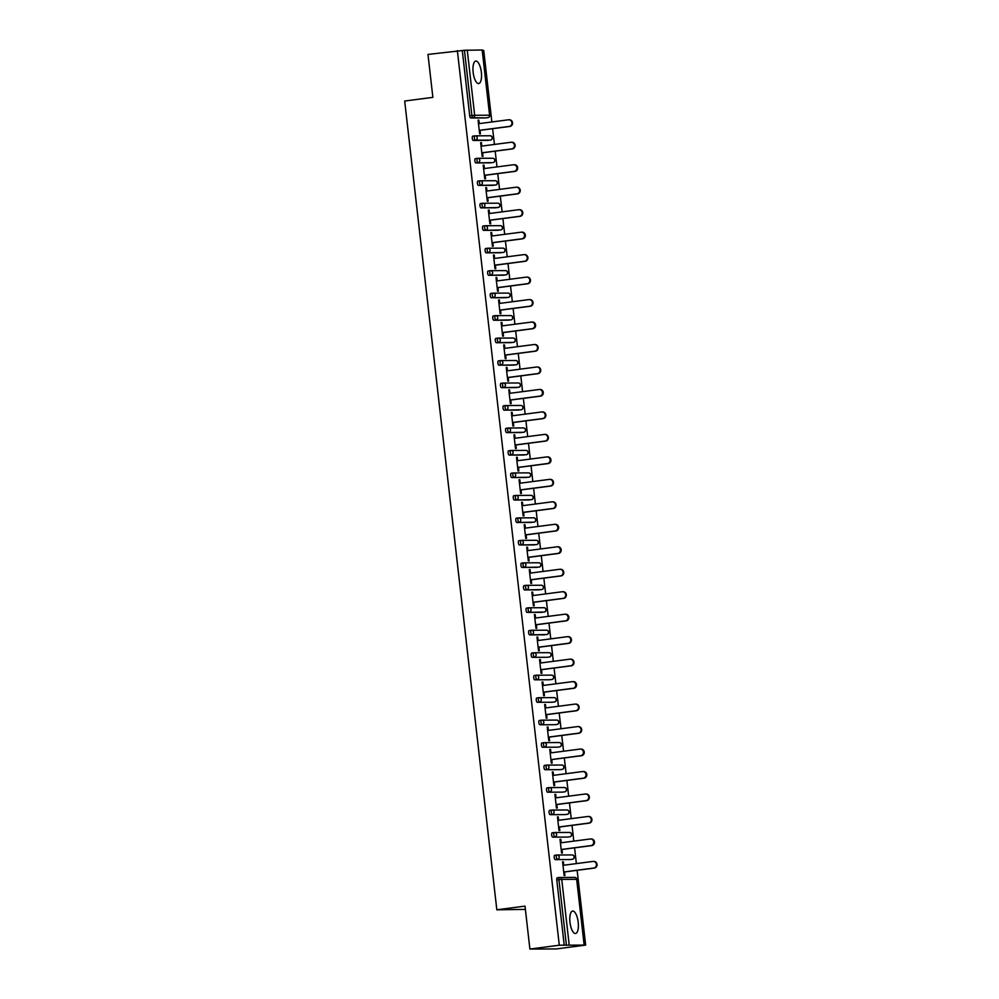 <?xml version="1.0" encoding="UTF-8"?>
<svg xmlns="http://www.w3.org/2000/svg" width="999" height="999" viewBox="0 0 999 999"><rect width="100%" height="100%" fill="white"/><g stroke="black" fill="none" stroke-linecap="round" stroke-linejoin="round"><path stroke-width="1.5" d="M578.196 922.264A11.314 4.083 82.6 0 0 572.627 911.051A11.314 4.083 82.6 0 0 569.979 922.302A11.314 4.083 82.6 0 0 575.549 933.503A11.314 4.083 82.6 0 0 578.196 922.264M481.356 72.29A11.314 4.083 82.6 0 0 475.786 61.089A11.314 4.083 82.6 0 0 473.139 72.328A11.314 4.083 82.6 0 0 478.708 83.541A11.314 4.083 82.6 0 0 481.356 72.29M525.387 909.402L496.828 909.802L404.682 101.036L432.867 97.353L427.972 54.421L462.287 50.562L469.73 115.822L471.878 115.547L464.435 50.287L462.287 50.562M585.651 945.091L559.29 945.216L529.895 949.05L556.256 948.938L585.651 945.091L577.135 870.316M576.361 863.598L574.575 847.851M573.801 841.121L572.015 825.374M571.241 818.656L569.455 802.896M568.681 796.178L566.883 780.431M566.121 773.701L564.323 757.954M563.561 751.223L561.763 735.476M561.001 728.758L559.203 713.011M558.441 706.281L556.643 690.534M555.881 683.803L554.083 668.056M553.321 661.338L551.523 645.579M550.761 638.861L548.963 623.114M548.201 616.383L546.403 600.636M545.641 593.918L543.843 578.159M543.081 571.44L541.283 555.694M540.521 548.963L538.723 533.216M537.962 526.485L536.163 510.739M535.402 504.02L533.603 488.274M532.829 481.543L531.043 465.796M530.269 459.065L528.483 443.319M527.709 436.6L525.924 420.854M525.149 414.123L523.364 398.376M522.589 391.645L520.804 375.899M520.029 369.18L518.244 353.421M517.47 346.703L515.671 330.956M514.91 324.225L513.111 308.479M512.35 301.748L510.551 286.001M509.79 279.283L507.992 263.536M507.23 256.805L505.432 241.059M504.67 234.328L502.872 218.581M502.11 211.863L500.312 196.116M499.55 189.385L497.752 173.639M496.99 166.908L495.192 151.161M494.43 144.443L492.632 128.684M491.87 121.965L483.716 50.462L482.367 50.474M464.435 50.287L482.167 50.012M529.895 949.05L525.012 906.118L496.828 909.802M559.29 945.216L457.367 50.587M480.032 130.332L480.432 133.866L479.645 133.866L478.084 120.18L478.871 120.18L478.096 120.28M479.258 123.614L478.871 120.18M564.223 945.191L556.78 879.932A2.173 0.787 -97.4 0 1 557.292 877.771A2.173 0.787 -97.4 0 1 557.33 877.771L559.403 877.497M485.751 117.907A2.173 0.787 -97.4 0 1 485.714 117.907A2.173 0.787 -97.4 0 1 485.676 117.919L470.766 117.982A2.173 0.787 -97.4 0 1 469.73 115.822M572.415 859.252A2.173 0.787 -97.4 0 1 572.365 859.265L570.217 859.54A2.173 0.787 -97.4 0 1 570.217 859.54A2.173 0.787 -97.4 0 1 570.179 859.552L555.257 859.615A2.173 0.787 -97.4 0 1 554.22 857.454A2.173 0.787 -97.4 0 1 554.732 855.294A2.173 0.787 -97.4 0 1 554.77 855.294L556.843 855.019M567.694 837.062A2.173 0.787 -97.4 0 1 567.657 837.075A2.173 0.787 -97.4 0 1 567.619 837.075L552.697 837.137A2.173 0.787 -97.4 0 1 551.66 834.977A2.173 0.787 -97.4 0 1 552.172 832.816A2.173 0.787 -97.4 0 1 552.21 832.816L554.283 832.542M565.134 814.585A2.173 0.787 -97.4 0 1 565.097 814.597A2.173 0.787 -97.4 0 1 565.059 814.597L550.137 814.672A2.173 0.787 -97.4 0 1 549.1 812.512A2.173 0.787 -97.4 0 1 549.612 810.351A2.173 0.787 -97.4 0 1 549.65 810.339L551.723 810.077M564.735 791.832A2.173 0.787 -97.4 0 1 564.685 791.845L562.537 792.12A2.173 0.787 -97.4 0 1 562.537 792.12A2.173 0.787 -97.4 0 1 562.499 792.132L547.577 792.195A2.173 0.787 -97.4 0 1 546.54 790.034A2.173 0.787 -97.4 0 1 547.052 787.874A2.173 0.787 -97.4 0 1 547.09 787.874L549.163 787.599M562.175 769.355A2.173 0.787 -97.4 0 1 562.125 769.367L559.977 769.655A2.173 0.787 -97.4 0 1 559.977 769.655A2.173 0.787 -97.4 0 1 559.939 769.655L545.017 769.717A2.173 0.787 -97.4 0 1 543.98 767.557A2.173 0.787 -97.4 0 1 544.492 765.396A2.173 0.787 -97.4 0 1 544.53 765.396L546.603 765.122M559.602 746.89A2.173 0.787 -97.4 0 1 559.565 746.89L557.417 747.177A2.173 0.787 -97.4 0 1 557.417 747.177A2.173 0.787 -97.4 0 1 557.38 747.177L542.457 747.24A2.173 0.787 -97.4 0 1 541.421 745.092A2.173 0.787 -97.4 0 1 541.933 742.931A2.173 0.787 -97.4 0 1 541.97 742.919L544.043 742.657M557.042 724.412A2.173 0.787 -97.4 0 1 557.005 724.425L554.857 724.7A2.173 0.787 -97.4 0 1 554.857 724.7A2.173 0.787 -97.4 0 1 554.82 724.7L539.897 724.774A2.173 0.787 -97.4 0 1 538.861 722.614A2.173 0.787 -97.4 0 1 539.373 720.454A2.173 0.787 -97.4 0 1 539.41 720.454L541.483 720.179M554.482 701.935A2.173 0.787 -97.4 0 1 554.445 701.947L552.297 702.235A2.173 0.787 -97.4 0 1 552.297 702.235A2.173 0.787 -97.4 0 1 552.26 702.235L537.337 702.297A2.173 0.787 -97.4 0 1 536.301 700.137A2.173 0.787 -97.4 0 1 536.813 697.976A2.173 0.787 -97.4 0 1 536.85 697.976L538.923 697.702M551.923 679.47A2.173 0.787 -97.4 0 1 551.885 679.47L549.737 679.757A2.173 0.787 -97.4 0 1 549.737 679.757A2.173 0.787 -97.4 0 1 549.7 679.757L534.777 679.819A2.173 0.787 -97.4 0 1 533.741 677.672A2.173 0.787 -97.4 0 1 534.253 675.499A2.173 0.787 -97.4 0 1 534.29 675.499L536.363 675.237M549.363 656.992A2.173 0.787 -97.4 0 1 549.313 657.005L547.177 657.28A2.173 0.787 -97.4 0 1 547.177 657.28A2.173 0.787 -97.4 0 1 547.14 657.28L532.217 657.354A2.173 0.787 -97.4 0 1 531.181 655.194A2.173 0.787 -97.4 0 1 531.693 653.034A2.173 0.787 -97.4 0 1 531.73 653.034L533.803 652.759M544.642 634.802A2.173 0.787 -97.4 0 1 544.605 634.802A2.173 0.787 -97.4 0 1 544.58 634.815L529.657 634.877A2.173 0.787 -97.4 0 1 528.621 632.717A2.173 0.787 -97.4 0 1 529.133 630.556A2.173 0.787 -97.4 0 1 529.158 630.556L531.243 630.282M542.082 612.325A2.173 0.787 -97.4 0 1 542.045 612.337A2.173 0.787 -97.4 0 1 542.02 612.337L527.097 612.399A2.173 0.787 -97.4 0 1 526.061 610.239A2.173 0.787 -97.4 0 1 526.573 608.079A2.173 0.787 -97.4 0 1 526.598 608.079L528.683 607.804M539.522 589.86A2.173 0.787 -97.4 0 1 539.485 589.86A2.173 0.787 -97.4 0 1 539.46 589.86L524.537 589.934A2.173 0.787 -97.4 0 1 523.501 587.774A2.173 0.787 -97.4 0 1 524.013 585.614A2.173 0.787 -97.4 0 1 524.038 585.601L526.123 585.339M536.962 567.382A2.173 0.787 -97.4 0 1 536.925 567.382A2.173 0.787 -97.4 0 1 536.888 567.395L521.977 567.457A2.173 0.787 -97.4 0 1 520.941 565.297A2.173 0.787 -97.4 0 1 521.441 563.136A2.173 0.787 -97.4 0 1 521.478 563.136L523.563 562.862M534.403 544.905A2.173 0.787 -97.4 0 1 534.365 544.917A2.173 0.787 -97.4 0 1 534.328 544.917L519.418 544.979A2.173 0.787 -97.4 0 1 518.381 542.819A2.173 0.787 -97.4 0 1 518.881 540.659A2.173 0.787 -97.4 0 1 518.918 540.659L521.003 540.384M531.843 522.427A2.173 0.787 -97.4 0 1 531.805 522.44A2.173 0.787 -97.4 0 1 531.768 522.44L516.858 522.502A2.173 0.787 -97.4 0 1 515.821 520.354A2.173 0.787 -97.4 0 1 516.321 518.194A2.173 0.787 -97.4 0 1 516.358 518.181L518.444 517.919M529.283 499.962A2.173 0.787 -97.4 0 1 529.245 499.962A2.173 0.787 -97.4 0 1 529.208 499.962L514.298 500.037A2.173 0.787 -97.4 0 1 513.261 497.877A2.173 0.787 -97.4 0 1 513.761 495.716A2.173 0.787 -97.4 0 1 513.798 495.716L515.871 495.442M526.723 477.485A2.173 0.787 -97.4 0 1 526.685 477.497A2.173 0.787 -97.4 0 1 526.648 477.497L511.738 477.559A2.173 0.787 -97.4 0 1 510.701 475.399A2.173 0.787 -97.4 0 1 511.201 473.239A2.173 0.787 -97.4 0 1 511.238 473.239L513.311 472.964M524.163 455.007A2.173 0.787 -97.4 0 1 524.125 455.02A2.173 0.787 -97.4 0 1 524.088 455.02L509.178 455.082A2.173 0.787 -97.4 0 1 508.129 452.934A2.173 0.787 -97.4 0 1 508.641 450.761A2.173 0.787 -97.4 0 1 508.678 450.761L510.751 450.499M521.603 432.542A2.173 0.787 -97.4 0 1 521.565 432.542A2.173 0.787 -97.4 0 1 521.528 432.542L506.605 432.617A2.173 0.787 -97.4 0 1 505.569 430.457A2.173 0.787 -97.4 0 1 506.081 428.296A2.173 0.787 -97.4 0 1 506.118 428.296L508.191 428.022M519.043 410.065A2.173 0.787 -97.4 0 1 519.005 410.065A2.173 0.787 -97.4 0 1 518.968 410.077L504.045 410.139A2.173 0.787 -97.4 0 1 503.009 407.979A2.173 0.787 -97.4 0 1 503.521 405.819A2.173 0.787 -97.4 0 1 503.558 405.819L505.631 405.544M516.483 387.587A2.173 0.787 -97.4 0 1 516.446 387.6A2.173 0.787 -97.4 0 1 516.408 387.6L501.486 387.662A2.173 0.787 -97.4 0 1 500.449 385.502A2.173 0.787 -97.4 0 1 500.961 383.341A2.173 0.787 -97.4 0 1 500.998 383.341L503.071 383.067M513.923 365.122A2.173 0.787 -97.4 0 1 513.886 365.122A2.173 0.787 -97.4 0 1 513.848 365.122L498.926 365.197A2.173 0.787 -97.4 0 1 497.889 363.037A2.173 0.787 -97.4 0 1 498.401 360.876A2.173 0.787 -97.4 0 1 498.439 360.864L500.511 360.602M511.363 342.645A2.173 0.787 -97.4 0 1 511.326 342.645A2.173 0.787 -97.4 0 1 511.288 342.657L496.366 342.719A2.173 0.787 -97.4 0 1 495.329 340.559A2.173 0.787 -97.4 0 1 495.841 338.399A2.173 0.787 -97.4 0 1 495.879 338.399L497.952 338.124M508.803 320.167A2.173 0.787 -97.4 0 1 508.766 320.179A2.173 0.787 -97.4 0 1 508.728 320.179L493.806 320.242A2.173 0.787 -97.4 0 1 492.769 318.082A2.173 0.787 -97.4 0 1 493.281 315.921A2.173 0.787 -97.4 0 1 493.319 315.921L495.392 315.647M506.243 297.69A2.173 0.787 -97.4 0 1 506.206 297.702A2.173 0.787 -97.4 0 1 506.168 297.702L491.246 297.764A2.173 0.787 -97.4 0 1 490.209 295.617A2.173 0.787 -97.4 0 1 490.721 293.456A2.173 0.787 -97.4 0 1 490.759 293.444L492.832 293.182M503.671 275.225A2.173 0.787 -97.4 0 1 503.646 275.225A2.173 0.787 -97.4 0 1 503.608 275.225L488.686 275.299A2.173 0.787 -97.4 0 1 487.649 273.139A2.173 0.787 -97.4 0 1 488.161 270.979A2.173 0.787 -97.4 0 1 488.199 270.979L490.272 270.704M501.111 252.747A2.173 0.787 -97.4 0 1 501.086 252.759A2.173 0.787 -97.4 0 1 501.048 252.759L486.126 252.822A2.173 0.787 -97.4 0 1 485.089 250.662A2.173 0.787 -97.4 0 1 485.601 248.501A2.173 0.787 -97.4 0 1 485.639 248.501L487.712 248.227M498.551 230.27A2.173 0.787 -97.4 0 1 498.526 230.282A2.173 0.787 -97.4 0 1 498.489 230.282L483.566 230.344A2.173 0.787 -97.4 0 1 482.529 228.197A2.173 0.787 -97.4 0 1 483.041 226.024A2.173 0.787 -97.4 0 1 483.079 226.024L485.152 225.762M495.991 207.804A2.173 0.787 -97.4 0 1 495.966 207.804A2.173 0.787 -97.4 0 1 495.929 207.804L481.006 207.879A2.173 0.787 -97.4 0 1 479.97 205.719A2.173 0.787 -97.4 0 1 480.482 203.559A2.173 0.787 -97.4 0 1 480.519 203.559L482.592 203.284M493.431 185.327A2.173 0.787 -97.4 0 1 493.394 185.339A2.173 0.787 -97.4 0 1 493.369 185.339L478.446 185.402A2.173 0.787 -97.4 0 1 477.41 183.242A2.173 0.787 -97.4 0 1 477.922 181.081A2.173 0.787 -97.4 0 1 477.959 181.081L480.032 180.807M490.871 162.849A2.173 0.787 -97.4 0 1 490.834 162.862A2.173 0.787 -97.4 0 1 490.809 162.862L475.886 162.924A2.173 0.787 -97.4 0 1 474.85 160.777A2.173 0.787 -97.4 0 1 475.362 158.604A2.173 0.787 -97.4 0 1 475.387 158.604L477.472 158.329M488.311 140.384A2.173 0.787 -97.4 0 1 488.274 140.384A2.173 0.787 -97.4 0 1 488.249 140.384L473.326 140.459A2.173 0.787 -97.4 0 1 472.29 138.299A2.173 0.787 -97.4 0 1 472.802 136.139A2.173 0.787 -97.4 0 1 472.827 136.126L474.912 135.864M481.83 146.079L481.431 142.657L480.644 142.657L482.205 156.344L482.992 156.344L482.592 152.81M484.39 168.556L483.991 165.122L483.204 165.135L484.765 178.821L485.551 178.809L485.152 175.287M486.95 191.034L486.55 187.6L485.764 187.6L487.325 201.286L488.111 201.286L487.712 197.752M489.51 213.499L489.11 210.077L488.324 210.077L489.885 223.764L490.671 223.764L490.272 220.23M492.07 235.976L491.67 232.542L490.884 232.555L492.445 246.241L493.231 246.229L492.832 242.707M494.63 258.454L494.23 255.02L493.444 255.02L495.005 268.706L495.791 268.706L495.392 265.172M497.19 280.931L496.803 277.497L496.003 277.497L497.564 291.184L498.351 291.184L497.952 287.65M499.75 303.396L499.363 299.975L498.563 299.975L500.124 313.661L500.911 313.649L500.511 310.127M502.31 325.874L501.923 322.44L501.123 322.44L502.684 336.126L503.471 336.126L503.071 332.605M504.87 348.351L504.483 344.917L503.683 344.917L505.244 358.604L506.043 358.604L505.631 355.07M507.43 370.816L507.042 367.395L506.243 367.395L507.804 381.081L508.603 381.081L508.191 377.547M509.989 393.294L509.602 389.86L508.803 389.872L510.364 403.559L511.163 403.546L510.751 400.025M512.549 415.771L512.162 412.337L511.363 412.337L512.924 426.024L513.723 426.024L513.311 422.49M515.109 438.236L514.722 434.815L513.936 434.815L515.484 448.501L516.283 448.501L515.884 444.967M517.669 460.714L517.282 457.28L516.495 457.292L518.044 470.979L518.843 470.966L518.444 467.445M520.229 483.191L519.842 479.757L519.055 479.757L520.616 493.444L521.403 493.444L521.003 489.91M522.789 505.669L522.402 502.235L521.615 502.235L523.176 515.921L523.963 515.921L523.563 512.387M525.349 528.134L524.962 524.7L524.175 524.712L525.736 538.399L526.523 538.386L526.123 534.865M527.909 550.611L527.522 547.177L526.735 547.177L528.296 560.864L529.083 560.864L528.683 557.33M530.469 573.089L530.082 569.655L529.295 569.655L530.856 583.341L531.643 583.341L531.243 579.807M533.041 595.554L532.642 592.132L531.855 592.132L533.416 605.819L534.203 605.819L533.803 602.285M535.601 618.031L535.202 614.597L534.415 614.61L535.976 628.296L536.763 628.284L536.363 624.762M538.161 640.509L537.762 637.075L536.975 637.075L538.536 650.761L539.323 650.761L538.923 647.227M540.721 662.974L540.322 659.552L539.535 659.552L541.096 673.239L541.883 673.239L541.483 669.705M543.281 685.451L542.882 682.017L542.095 682.03L543.656 695.716L544.443 695.704L544.043 692.182M545.841 707.929L545.442 704.495L544.655 704.495L546.216 718.181L547.002 718.181L546.603 714.647M548.401 730.406L548.014 726.972L547.215 726.972L548.776 740.659L549.562 740.659L549.163 737.125M550.961 752.871L550.574 749.437L549.775 749.45L551.336 763.136L552.122 763.124L551.723 759.602M553.521 775.349L553.134 771.915L552.335 771.915L553.896 785.601L554.682 785.601L554.283 782.067M556.081 797.826L555.694 794.392L554.895 794.392L556.455 808.079L557.255 808.079L556.843 804.545M558.641 820.291L558.254 816.87L557.454 816.87L559.015 830.556L559.815 830.556L559.403 827.022M561.201 842.769L560.814 839.335L560.014 839.347L561.575 853.021L562.375 853.021L561.962 849.5M563.761 865.246L563.374 861.812L562.574 861.812L564.135 875.499L564.934 875.499L564.522 871.965M481.431 142.657L480.656 142.757M483.991 165.122L483.216 165.222M486.55 187.6L485.776 187.7M489.11 210.077L488.336 210.177M491.67 232.542L490.896 232.655M494.23 255.02L493.456 255.12M496.803 277.497L496.016 277.597M499.363 299.975L498.576 300.075M501.923 322.44L501.136 322.54M504.483 344.917L503.696 345.017M507.042 367.395L506.256 367.495M509.602 389.86L508.816 389.96M512.162 412.337L511.376 412.437M514.722 434.815L513.936 434.915M517.282 457.28L516.495 457.392M519.842 479.757L519.068 479.857M522.402 502.235L521.628 502.335M524.962 524.7L524.188 524.812M527.522 547.177L526.748 547.277M530.082 569.655L529.308 569.755M532.642 592.132L531.868 592.232M535.202 614.597L534.428 614.697M537.762 637.075L536.987 637.175M540.322 659.552L539.547 659.652M542.882 682.017L542.107 682.13M545.442 704.495L544.667 704.595M548.014 726.972L547.227 727.072M550.574 749.437L549.787 749.55M553.134 771.915L552.347 772.015M555.694 794.392L554.907 794.492M558.254 816.87L557.467 816.97M560.814 839.335L560.027 839.435M563.374 861.812L562.587 861.912M509.065 119.818A3.334 3.109 89.7 0 1 512.549 122.927A3.334 3.109 89.7 0 1 509.827 126.448L509.028 126.448A3.334 3.109 -90.3 0 0 508.641 119.793A3.334 3.109 -90.3 0 0 508.279 119.818L478.484 123.714M509.028 126.448L479.245 130.345M509.827 126.448L479.245 130.432M511.625 142.295A3.334 3.109 89.7 0 1 515.109 145.392A3.334 3.109 89.7 0 1 512.387 148.913L511.6 148.926A3.334 3.109 -90.3 0 0 511.201 142.27A3.334 3.109 -90.3 0 0 510.839 142.295L481.043 146.191M511.6 148.926L481.805 152.81M512.387 148.913L481.805 152.909M514.185 164.76A3.334 3.109 89.7 0 1 517.669 167.869A3.334 3.109 89.7 0 1 514.947 171.391L514.16 171.391A3.334 3.109 -90.3 0 0 513.761 164.748A3.334 3.109 -90.3 0 0 513.399 164.773L483.603 168.656M514.16 171.391L484.365 175.287M514.947 171.391L484.378 175.387M516.758 187.238A3.334 3.109 89.7 0 1 520.229 190.347A3.334 3.109 89.7 0 1 517.507 193.868L516.72 193.868A3.334 3.109 -90.3 0 0 516.321 187.213A3.334 3.109 -90.3 0 0 515.959 187.238L486.163 191.134M516.72 193.868L486.925 197.765M517.507 193.868L486.938 197.852M519.318 209.715A3.334 3.109 89.7 0 1 522.789 212.812A3.334 3.109 89.7 0 1 520.067 216.333L519.28 216.346A3.334 3.109 -90.3 0 0 518.881 209.69A3.334 3.109 -90.3 0 0 518.518 209.715L488.723 213.611M519.28 216.346L489.485 220.23M520.067 216.333L489.498 220.329M521.878 232.18A3.334 3.109 89.7 0 1 525.349 235.289A3.334 3.109 89.7 0 1 522.627 238.811L521.84 238.811A3.334 3.109 -90.3 0 0 521.441 232.168A3.334 3.109 -90.3 0 0 521.078 232.193L491.283 236.076M521.84 238.811L492.045 242.707M522.627 238.811L492.057 242.807M524.438 254.658A3.334 3.109 89.7 0 1 527.909 257.767A3.334 3.109 89.7 0 1 525.187 261.288L524.4 261.288A3.334 3.109 -90.3 0 0 524 254.633A3.334 3.109 -90.3 0 0 523.638 254.658L493.843 258.554M524.4 261.288L494.605 265.185M525.187 261.288L494.617 265.284M526.997 277.135A3.334 3.109 89.7 0 1 530.469 280.232A3.334 3.109 89.7 0 1 527.747 283.766L526.96 283.766A3.334 3.109 -90.3 0 0 526.56 277.11A3.334 3.109 -90.3 0 0 526.198 277.135L496.403 281.031M526.96 283.766L497.165 287.65M527.747 283.766L497.177 287.749M529.557 299.613A3.334 3.109 89.7 0 1 533.041 302.709A3.334 3.109 89.7 0 1 530.307 306.231L529.52 306.243A3.334 3.109 -90.3 0 0 529.12 299.588A3.334 3.109 -90.3 0 0 528.758 299.613L498.963 303.496M529.52 306.243L499.725 310.127M530.307 306.231L499.737 310.227M532.117 322.078A3.334 3.109 89.7 0 1 535.601 325.187A3.334 3.109 89.7 0 1 532.867 328.708L532.08 328.708A3.334 3.109 -90.3 0 0 531.693 322.065A3.334 3.109 -90.3 0 0 531.318 322.09L501.523 325.974M532.08 328.708L502.285 332.605M532.867 328.708L502.297 332.704M534.677 344.555A3.334 3.109 89.7 0 1 538.161 347.664A3.334 3.109 89.7 0 1 535.427 351.186L534.64 351.186A3.334 3.109 -90.3 0 0 534.253 344.53A3.334 3.109 -90.3 0 0 533.891 344.555L504.095 348.451M534.64 351.186L504.845 355.082M535.427 351.186L504.857 355.169M537.237 367.033A3.334 3.109 89.7 0 1 540.721 370.13A3.334 3.109 89.7 0 1 537.986 373.651L537.2 373.663A3.334 3.109 -90.3 0 0 536.813 367.008A3.334 3.109 -90.3 0 0 536.451 367.033L506.655 370.929M537.2 373.663L507.405 377.547M537.986 373.651L507.417 377.647M539.797 389.498A3.334 3.109 89.7 0 1 543.281 392.607A3.334 3.109 89.7 0 1 540.546 396.128L539.76 396.128A3.334 3.109 -90.3 0 0 539.373 389.485A3.334 3.109 -90.3 0 0 539.01 389.51L509.215 393.394M539.76 396.128L509.965 400.025M540.546 396.128L509.977 400.124M542.357 411.975A3.334 3.109 89.7 0 1 545.841 415.084A3.334 3.109 89.7 0 1 543.106 418.606L542.32 418.606A3.334 3.109 -90.3 0 0 541.933 411.95A3.334 3.109 -90.3 0 0 541.57 411.975L511.775 415.871M542.32 418.606L512.524 422.502M543.106 418.606L512.537 422.589M544.917 434.453A3.334 3.109 89.7 0 1 548.401 437.55A3.334 3.109 89.7 0 1 545.679 441.071L544.88 441.083A3.334 3.109 -90.3 0 0 544.492 434.428A3.334 3.109 -90.3 0 0 544.13 434.453L514.335 438.349M544.88 441.083L515.084 444.967M545.679 441.071L515.097 445.067M547.477 456.918A3.334 3.109 89.7 0 1 550.961 460.027A3.334 3.109 89.7 0 1 548.239 463.548L547.44 463.548A3.334 3.109 -90.3 0 0 547.052 456.905A3.334 3.109 -90.3 0 0 546.69 456.93L516.895 460.814M547.44 463.548L517.644 467.445M548.239 463.548L517.657 467.544M550.037 479.395A3.334 3.109 89.7 0 1 553.521 482.505A3.334 3.109 89.7 0 1 550.799 486.026L549.999 486.026A3.334 3.109 -90.3 0 0 549.612 479.37A3.334 3.109 -90.3 0 0 549.25 479.395L519.455 483.291M549.999 486.026L520.204 489.922M550.799 486.026L520.217 490.022M552.597 501.873A3.334 3.109 89.7 0 1 556.081 504.97A3.334 3.109 89.7 0 1 553.359 508.503L552.559 508.503A3.334 3.109 -90.3 0 0 552.172 501.848A3.334 3.109 -90.3 0 0 551.81 501.873L522.015 505.769M552.559 508.503L522.764 512.387M553.359 508.503L522.777 512.487M555.157 524.35A3.334 3.109 89.7 0 1 558.641 527.447A3.334 3.109 89.7 0 1 555.919 530.968L555.119 530.968A3.334 3.109 -90.3 0 0 554.732 524.325A3.334 3.109 -90.3 0 0 554.37 524.35L524.575 528.234M555.119 530.968L525.324 534.865M555.919 530.968L525.337 534.964M557.717 546.815A3.334 3.109 89.7 0 1 561.201 549.925A3.334 3.109 89.7 0 1 558.478 553.446L557.679 553.446A3.334 3.109 -90.3 0 0 557.292 546.803A3.334 3.109 -90.3 0 0 556.93 546.828L527.135 550.711M557.679 553.446L527.884 557.342M558.478 553.446L527.897 557.442M560.277 569.293A3.334 3.109 89.7 0 1 563.761 572.402A3.334 3.109 89.7 0 1 561.038 575.923L560.239 575.923A3.334 3.109 -90.3 0 0 559.852 569.268A3.334 3.109 -90.3 0 0 559.49 569.293L529.695 573.189M560.239 575.923L530.457 579.807M561.038 575.923L530.457 579.907M562.837 591.77A3.334 3.109 89.7 0 1 566.321 594.867A3.334 3.109 89.7 0 1 563.598 598.389L562.812 598.401A3.334 3.109 -90.3 0 0 562.412 591.745A3.334 3.109 -90.3 0 0 562.05 591.77L532.255 595.654M562.812 598.401L533.016 602.285M563.598 598.389L533.016 602.385M565.397 614.235A3.334 3.109 89.7 0 1 568.881 617.345A3.334 3.109 89.7 0 1 566.158 620.866L565.372 620.866A3.334 3.109 -90.3 0 0 564.972 614.223A3.334 3.109 -90.3 0 0 564.61 614.248L534.815 618.131M565.372 620.866L535.576 624.762M566.158 620.866L535.576 624.862M567.956 636.713A3.334 3.109 89.7 0 1 571.44 639.822A3.334 3.109 89.7 0 1 568.718 643.344L567.932 643.344A3.334 3.109 -90.3 0 0 567.532 636.688A3.334 3.109 -90.3 0 0 567.17 636.713L537.375 640.609M567.932 643.344L538.136 647.24M568.718 643.344L538.149 647.327M570.529 659.19A3.334 3.109 89.7 0 1 574 662.287A3.334 3.109 89.7 0 1 571.278 665.809L570.491 665.821A3.334 3.109 -90.3 0 0 570.092 659.165A3.334 3.109 -90.3 0 0 569.73 659.19L539.935 663.086M570.491 665.821L540.696 669.705M571.278 665.809L540.709 669.805M573.089 681.655A3.334 3.109 89.7 0 1 576.56 684.765A3.334 3.109 89.7 0 1 573.838 688.286L573.051 688.286A3.334 3.109 -90.3 0 0 572.652 681.643A3.334 3.109 -90.3 0 0 572.29 681.668L542.494 685.551M573.051 688.286L543.256 692.182M573.838 688.286L543.269 692.282M575.649 704.133A3.334 3.109 89.7 0 1 579.12 707.242A3.334 3.109 89.7 0 1 576.398 710.764L575.611 710.764A3.334 3.109 -90.3 0 0 575.212 704.108A3.334 3.109 -90.3 0 0 574.85 704.133L545.054 708.029M575.611 710.764L545.816 714.66M576.398 710.764L545.829 714.76M578.209 726.61A3.334 3.109 89.7 0 1 581.68 729.707A3.334 3.109 89.7 0 1 578.958 733.229L578.171 733.241A3.334 3.109 -90.3 0 0 577.772 726.585A3.334 3.109 -90.3 0 0 577.41 726.61L547.614 730.506M578.171 733.241L548.376 737.125M578.958 733.229L548.389 737.225M580.769 749.088A3.334 3.109 89.7 0 1 584.253 752.185A3.334 3.109 89.7 0 1 581.518 755.706L580.731 755.706A3.334 3.109 -90.3 0 0 580.332 749.063A3.334 3.109 -90.3 0 0 579.969 749.088L550.174 752.971M580.731 755.706L550.936 759.602M581.518 755.706L550.948 759.702M583.329 771.553A3.334 3.109 89.7 0 1 586.813 774.662A3.334 3.109 89.7 0 1 584.078 778.184L583.291 778.184A3.334 3.109 -90.3 0 0 582.904 771.54A3.334 3.109 -90.3 0 0 582.529 771.553L552.734 775.449M583.291 778.184L553.496 782.08M584.078 778.184L553.508 782.18M585.889 794.03A3.334 3.109 89.7 0 1 589.373 797.14A3.334 3.109 89.7 0 1 586.638 800.661L585.851 800.661A3.334 3.109 -90.3 0 0 585.464 794.005A3.334 3.109 -90.3 0 0 585.102 794.03L555.307 797.926M585.851 800.661L556.056 804.545M586.638 800.661L556.068 804.645M588.448 816.508A3.334 3.109 89.7 0 1 591.932 819.605A3.334 3.109 89.7 0 1 589.198 823.126L588.411 823.139A3.334 3.109 -90.3 0 0 588.024 816.483A3.334 3.109 -90.3 0 0 587.662 816.508L557.867 820.391M588.411 823.139L558.616 827.022M589.198 823.126L558.628 827.122M591.008 838.973A3.334 3.109 89.7 0 1 594.492 842.082A3.334 3.109 89.7 0 1 591.758 845.604L590.971 845.604A3.334 3.109 -90.3 0 0 590.584 838.96A3.334 3.109 -90.3 0 0 590.222 838.985L560.427 842.869M590.971 845.604L561.176 849.5M591.758 845.604L561.188 849.6M593.568 861.45A3.334 3.109 89.7 0 1 597.052 864.56A3.334 3.109 89.7 0 1 594.318 868.081L593.531 868.081A3.334 3.109 -90.3 0 0 593.144 861.425A3.334 3.109 -90.3 0 0 592.782 861.45L562.986 865.346M593.531 868.081L563.736 871.977M594.318 868.081L563.748 872.065M467.245 50.012L474.675 115.272L489.597 115.21L482.167 49.95M485.676 117.919L472.914 117.695A2.173 0.787 82.6 0 1 471.878 115.547L474.675 115.272A2.173 2.023 89.7 0 1 472.914 117.695L470.766 117.982M485.714 117.907L487.862 117.632A2.173 0.787 -97.4 0 1 487.862 117.632A2.173 0.787 -97.4 0 1 487.824 117.632A2.173 2.023 89.7 0 0 489.597 115.21L489.597 115.272M584.09 944.579L576.66 879.32L561.738 879.382L569.168 944.642M566.371 944.904L558.928 879.644L556.78 879.932M576.66 879.382L576.66 879.32A2.173 2.023 -90.3 0 0 574.637 877.397L559.715 877.472A2.173 2.023 -90.3 0 1 561.738 879.382L558.928 879.644A2.173 0.787 -97.4 0 1 559.44 877.484A2.173 0.787 -97.4 0 1 559.477 877.484A2.173 2.023 -90.3 0 1 559.715 877.472A2.173 2.173 0 0 0 559.44 877.484L557.292 877.771M473.326 140.459L475.474 140.172A2.173 2.023 89.7 0 0 477.235 137.75A2.173 2.023 -90.3 0 0 474.975 135.852A2.173 0.787 -97.4 0 0 474.438 138.012A2.173 0.787 82.6 0 0 475.474 140.172L490.384 140.11A2.173 0.787 -97.4 0 0 490.422 140.11A2.173 0.787 -97.4 0 1 490.422 140.11L490.384 140.11A2.173 2.023 89.7 0 0 492.157 137.687A2.173 2.023 -90.3 0 0 489.897 135.789M472.802 136.139L474.95 135.852A2.173 0.787 -97.4 0 1 474.975 135.852A2.173 2.173 0 0 1 475.212 135.839L490.134 135.764A2.173 2.173 0 0 1 492.307 137.7A2.173 2.173 0 0 1 490.422 140.11M492.982 162.575A2.173 2.173 0 0 0 494.867 160.177A2.173 2.173 0 0 0 492.694 158.242A2.173 2.023 -90.3 0 1 494.717 160.152A2.173 2.023 89.7 0 1 492.957 162.587A2.173 0.787 -97.4 0 0 492.982 162.575A2.173 0.787 -97.4 0 1 492.982 162.575L475.886 162.924M495.541 185.052A2.173 2.173 0 0 0 497.427 182.642A2.173 2.173 0 0 0 495.254 180.719A2.173 2.023 -90.3 0 1 497.277 182.63A2.173 2.023 89.7 0 1 495.516 185.052A2.173 0.787 -97.4 0 0 495.541 185.052A2.173 0.787 -97.4 0 1 495.541 185.052L478.446 185.402M498.101 207.53A2.173 2.173 0 0 0 499.987 205.12A2.173 2.173 0 0 0 497.814 203.197A2.173 2.023 -90.3 0 1 499.837 205.107A2.173 2.023 89.7 0 1 498.076 207.53A2.173 0.787 -97.4 0 0 498.101 207.53A2.173 0.787 -97.4 0 1 498.101 207.53L481.006 207.879M500.674 229.995A2.173 2.173 0 0 0 502.547 227.597A2.173 2.173 0 0 0 500.374 225.662A2.173 2.023 -90.3 0 1 502.397 227.585A2.173 2.023 89.7 0 1 500.636 230.007A2.173 0.787 -97.4 0 0 500.674 229.995A2.173 0.787 -97.4 0 1 500.674 229.995L483.566 230.344M503.271 252.46A2.173 0.787 -97.4 0 1 503.234 252.472L486.126 252.822M505.831 274.937A2.173 0.787 -97.4 0 1 505.794 274.95L488.686 275.299M508.391 297.415A2.173 0.787 -97.4 0 1 508.354 297.427L491.246 297.764M510.964 319.88A2.173 0.787 -97.4 0 1 510.914 319.892L493.806 320.242M513.523 342.357A2.173 0.787 -97.4 0 1 513.474 342.37L496.366 342.719M516.083 364.835A2.173 0.787 -97.4 0 1 516.033 364.847L498.926 365.197M518.643 387.3A2.173 0.787 -97.4 0 1 518.593 387.312L501.486 387.662M521.203 409.777A2.173 0.787 -97.4 0 1 521.153 409.79L504.045 410.139M523.763 432.255A2.173 0.787 -97.4 0 1 523.713 432.267L506.605 432.617M526.323 454.732A2.173 0.787 -97.4 0 1 526.273 454.732L509.178 455.082M528.883 477.197A2.173 0.787 -97.4 0 1 528.833 477.21L511.738 477.559M531.443 499.675A2.173 0.787 -97.4 0 1 531.393 499.687L514.298 500.037M534.003 522.152A2.173 0.787 -97.4 0 1 533.953 522.165L516.858 522.502M536.563 544.617A2.173 0.787 -97.4 0 1 536.513 544.63L519.418 544.979M539.123 567.095A2.173 0.787 -97.4 0 1 539.073 567.107L521.977 567.457M541.683 589.572A2.173 0.787 -97.4 0 1 541.633 589.585L524.537 589.934M544.243 612.037A2.173 0.787 -97.4 0 1 544.193 612.05L527.097 612.399M546.803 634.515A2.173 0.787 -97.4 0 1 546.753 634.527L529.657 634.877M547.14 657.28L532.217 657.354M549.7 679.757L534.777 679.819M552.26 702.235L537.337 702.297M554.82 724.7L539.897 724.774M557.38 747.177L542.457 747.24M559.939 769.655L545.017 769.717M562.499 792.132L547.577 792.195M565.059 814.597L550.137 814.672M567.619 837.075L552.697 837.137M570.179 859.552L555.257 859.615M475.362 158.604L477.51 158.329A2.173 0.787 -97.4 0 1 477.534 158.329A2.173 2.173 0 0 1 477.772 158.304A2.173 2.023 -90.3 0 0 477.534 158.329A2.173 0.787 -97.4 0 0 476.998 160.489A2.173 0.787 82.6 0 0 478.034 162.65A2.173 2.023 89.7 0 0 479.795 160.227A2.173 2.023 -90.3 0 0 477.772 158.304L492.694 158.242A2.173 2.023 -90.3 0 0 492.457 158.254M477.922 181.081L480.069 180.807A2.173 0.787 -97.4 0 1 480.094 180.794A2.173 2.173 0 0 1 480.332 180.782A2.173 2.023 -90.3 0 0 480.094 180.794A2.173 0.787 -97.4 0 0 479.557 182.967A2.173 0.787 82.6 0 0 480.594 185.127A2.173 2.023 89.7 0 0 482.355 182.692A2.173 2.023 -90.3 0 0 480.332 180.782L495.254 180.719A2.173 2.023 -90.3 0 0 495.017 180.732M480.482 203.559L482.629 203.272A2.173 0.787 -97.4 0 1 482.667 203.272A2.173 2.173 0 0 1 482.892 203.259A2.173 2.023 -90.3 0 0 482.667 203.272A2.173 0.787 -97.4 0 0 482.117 205.432A2.173 0.787 82.6 0 0 483.154 207.592A2.173 2.023 89.7 0 0 484.915 205.17A2.173 2.023 -90.3 0 0 482.892 203.259L497.814 203.197A2.173 2.023 -90.3 0 0 497.577 203.209M483.041 226.024L485.189 225.749A2.173 0.787 -97.4 0 1 485.227 225.749A2.173 2.173 0 0 1 485.464 225.737A2.173 2.023 -90.3 0 0 485.227 225.749A2.173 0.787 -97.4 0 0 484.677 227.909A2.173 0.787 82.6 0 0 485.714 230.07A2.173 2.023 89.7 0 0 487.475 227.647A2.173 2.023 -90.3 0 0 485.464 225.737L500.374 225.662A2.173 2.023 -90.3 0 0 500.137 225.687M485.601 248.501L487.749 248.227A2.173 0.787 -97.4 0 1 487.787 248.227A2.173 2.173 0 0 1 488.024 248.202A2.173 2.023 -90.3 0 0 487.787 248.227A2.173 0.787 -97.4 0 0 487.237 250.387A2.173 0.787 82.6 0 0 488.274 252.547A2.173 2.023 89.7 0 0 490.047 250.125A2.173 2.023 -90.3 0 0 488.024 248.202L502.934 248.139A2.173 2.173 0 0 1 505.107 250.075A2.173 2.173 0 0 1 503.234 252.472A2.173 0.787 -97.4 0 1 503.196 252.472A2.173 2.023 89.7 0 0 504.957 250.05A2.173 2.023 -90.3 0 0 502.697 248.152M488.161 270.979L490.309 270.692A2.173 0.787 -97.4 0 1 490.347 270.692A2.173 2.173 0 0 1 490.584 270.679A2.173 2.023 -90.3 0 0 490.347 270.692A2.173 0.787 -97.4 0 0 489.797 272.864A2.173 0.787 82.6 0 0 490.834 275.012A2.173 2.023 89.7 0 0 492.607 272.59A2.173 2.023 -90.3 0 0 490.584 270.679L505.494 270.617A2.173 2.173 0 0 1 507.667 272.54A2.173 2.173 0 0 1 505.794 274.95A2.173 0.787 -97.4 0 1 505.756 274.95A2.173 2.023 89.7 0 0 507.517 272.527A2.173 2.023 -90.3 0 0 505.257 270.629M490.721 293.456L492.869 293.169A2.173 0.787 -97.4 0 1 492.907 293.169A2.173 2.173 0 0 1 493.144 293.157A2.173 2.023 -90.3 0 0 492.907 293.169A2.173 0.787 -97.4 0 0 492.357 295.329A2.173 0.787 82.6 0 0 493.394 297.49A2.173 2.023 89.7 0 0 495.167 295.067A2.173 2.023 -90.3 0 0 493.144 293.157L508.054 293.082A2.173 2.173 0 0 1 510.227 295.017A2.173 2.173 0 0 1 508.354 297.427A2.173 0.787 -97.4 0 1 508.316 297.427A2.173 2.023 89.7 0 0 510.077 295.005A2.173 2.023 -90.3 0 0 507.817 293.107M493.281 315.921L495.429 315.647A2.173 0.787 -97.4 0 1 495.467 315.647A2.173 2.173 0 0 1 495.704 315.622A2.173 2.023 -90.3 0 0 495.467 315.647A2.173 0.787 -97.4 0 0 494.917 317.807A2.173 0.787 82.6 0 0 495.954 319.967A2.173 2.023 89.7 0 0 497.727 317.545A2.173 2.023 -90.3 0 0 495.704 315.622L510.614 315.559A2.173 2.173 0 0 1 512.787 317.495A2.173 2.173 0 0 1 510.914 319.892A2.173 0.787 -97.4 0 1 510.876 319.892A2.173 2.023 89.7 0 0 512.637 317.47A2.173 2.023 -90.3 0 0 510.377 315.572M495.841 338.399L497.989 338.124A2.173 0.787 -97.4 0 1 498.026 338.112A2.173 2.173 0 0 1 498.264 338.099A2.173 2.023 -90.3 0 0 498.026 338.112A2.173 0.787 -97.4 0 0 497.477 340.284A2.173 0.787 82.6 0 0 498.513 342.432A2.173 2.023 89.7 0 0 500.287 340.01A2.173 2.023 -90.3 0 0 498.264 338.099L513.174 338.037A2.173 2.173 0 0 1 515.347 339.96A2.173 2.173 0 0 1 513.474 342.37A2.173 0.787 -97.4 0 1 513.436 342.37A2.173 2.023 89.7 0 0 515.197 339.947A2.173 2.023 -90.3 0 0 512.949 338.049M498.401 360.876L500.549 360.589A2.173 0.787 -97.4 0 1 500.586 360.589A2.173 2.173 0 0 1 500.824 360.577A2.173 2.023 -90.3 0 0 500.586 360.589A2.173 0.787 -97.4 0 0 500.037 362.749A2.173 0.787 82.6 0 0 501.073 364.91A2.173 2.023 89.7 0 0 502.847 362.487A2.173 2.023 -90.3 0 0 500.824 360.577L515.734 360.502A2.173 2.173 0 0 1 517.907 362.437A2.173 2.173 0 0 1 516.033 364.847A2.173 0.787 -97.4 0 1 515.996 364.847A2.173 2.023 89.7 0 0 517.757 362.425A2.173 2.023 -90.3 0 0 515.509 360.527M500.961 383.341L503.109 383.067A2.173 0.787 -97.4 0 1 503.146 383.067A2.173 2.173 0 0 1 503.384 383.042A2.173 2.023 -90.3 0 0 503.146 383.067A2.173 0.787 -97.4 0 0 502.597 385.227A2.173 0.787 82.6 0 0 503.633 387.387A2.173 2.023 89.7 0 0 505.407 384.965A2.173 2.023 -90.3 0 0 503.384 383.042L518.306 382.979A2.173 2.173 0 0 1 520.479 384.915A2.173 2.173 0 0 1 518.593 387.312A2.173 0.787 -97.4 0 1 518.556 387.325A2.173 2.023 89.7 0 0 520.329 384.89A2.173 2.023 -90.3 0 0 518.069 382.992M503.521 405.819L505.669 405.544A2.173 0.787 -97.4 0 1 505.706 405.532A2.173 2.173 0 0 1 505.944 405.519A2.173 2.023 -90.3 0 0 505.706 405.532A2.173 0.787 -97.4 0 0 505.157 407.704A2.173 0.787 82.6 0 0 506.193 409.865A2.173 2.023 89.7 0 0 507.967 407.43A2.173 2.023 -90.3 0 0 505.944 405.519L520.866 405.457A2.173 2.173 0 0 1 523.039 407.38A2.173 2.173 0 0 1 521.153 409.79A2.173 0.787 -97.4 0 1 521.116 409.79A2.173 2.023 89.7 0 0 522.889 407.367A2.173 2.023 -90.3 0 0 520.629 405.469M506.081 428.296L508.229 428.009A2.173 0.787 -97.4 0 1 508.266 428.009A2.173 2.173 0 0 1 508.503 427.997A2.173 2.023 -90.3 0 0 508.266 428.009A2.173 0.787 -97.4 0 0 507.717 430.169A2.173 0.787 82.6 0 0 508.753 432.33A2.173 2.023 89.7 0 0 510.526 429.907A2.173 2.023 -90.3 0 0 508.503 427.997L523.426 427.934A2.173 2.173 0 0 1 525.599 429.857A2.173 2.173 0 0 1 523.713 432.267A2.173 0.787 -97.4 0 1 523.676 432.267A2.173 2.023 89.7 0 0 525.449 429.845A2.173 2.023 -90.3 0 0 523.189 427.947M508.641 450.761L510.789 450.487A2.173 0.787 -97.4 0 1 510.826 450.487A2.173 2.173 0 0 1 511.063 450.474A2.173 2.023 -90.3 0 0 510.826 450.487A2.173 0.787 -97.4 0 0 510.277 452.647A2.173 0.787 82.6 0 0 511.313 454.807A2.173 2.023 89.7 0 0 513.086 452.385A2.173 2.023 -90.3 0 0 511.063 450.474L525.986 450.399A2.173 2.173 0 0 1 528.159 452.335A2.173 2.173 0 0 1 526.273 454.732A2.173 0.787 -97.4 0 1 526.236 454.745A2.173 2.023 89.7 0 0 528.009 452.322A2.173 2.023 -90.3 0 0 525.749 450.424M511.201 473.239L513.349 472.964A2.173 0.787 -97.4 0 1 513.386 472.952A2.173 2.173 0 0 1 513.623 472.939A2.173 2.023 -90.3 0 0 513.386 472.952A2.173 0.787 -97.4 0 0 512.849 475.124A2.173 0.787 82.6 0 0 513.886 477.285A2.173 2.023 89.7 0 0 515.646 474.85A2.173 2.023 -90.3 0 0 513.623 472.939L528.546 472.877A2.173 2.173 0 0 1 530.719 474.812A2.173 2.173 0 0 1 528.833 477.21A2.173 0.787 -97.4 0 1 528.796 477.21A2.173 2.023 89.7 0 0 530.569 474.787A2.173 2.023 -90.3 0 0 528.309 472.889M513.761 495.716L515.909 495.429A2.173 0.787 -97.4 0 1 515.946 495.429A2.173 2.173 0 0 1 516.183 495.417A2.173 2.023 -90.3 0 0 515.946 495.429A2.173 0.787 -97.4 0 0 515.409 497.602A2.173 0.787 82.6 0 0 516.446 499.75A2.173 2.023 89.7 0 0 518.206 497.327A2.173 2.023 -90.3 0 0 516.183 495.417L531.106 495.354A2.173 2.173 0 0 1 533.279 497.277A2.173 2.173 0 0 1 531.393 499.687A2.173 0.787 -97.4 0 1 531.356 499.687A2.173 2.023 89.7 0 0 533.129 497.265A2.173 2.023 -90.3 0 0 530.869 495.367M516.321 518.194L518.469 517.907A2.173 0.787 -97.4 0 1 518.506 517.907A2.173 2.173 0 0 1 518.743 517.894A2.173 2.023 -90.3 0 0 518.506 517.907A2.173 0.787 -97.4 0 0 517.969 520.067A2.173 0.787 82.6 0 0 519.005 522.227A2.173 2.023 89.7 0 0 520.766 519.805A2.173 2.023 -90.3 0 0 518.743 517.894L533.666 517.819A2.173 2.173 0 0 1 535.839 519.755A2.173 2.173 0 0 1 533.953 522.165A2.173 0.787 -97.4 0 1 533.916 522.165A2.173 2.023 89.7 0 0 535.689 519.742A2.173 2.023 -90.3 0 0 533.429 517.844M518.881 540.659L521.028 540.384A2.173 0.787 -97.4 0 1 521.066 540.384A2.173 2.173 0 0 1 521.303 540.359A2.173 2.023 -90.3 0 0 521.066 540.384A2.173 0.787 -97.4 0 0 520.529 542.544A2.173 0.787 82.6 0 0 521.565 544.705A2.173 2.023 89.7 0 0 523.326 542.282A2.173 2.023 -90.3 0 0 521.303 540.359L536.226 540.297A2.173 2.173 0 0 1 538.399 542.232A2.173 2.173 0 0 1 536.513 544.63A2.173 0.787 -97.4 0 1 536.475 544.63A2.173 2.023 89.7 0 0 538.249 542.207A2.173 2.023 -90.3 0 0 535.988 540.309M521.441 563.136L523.588 562.849A2.173 0.787 -97.4 0 1 523.626 562.849A2.173 2.173 0 0 1 523.863 562.837A2.173 2.023 -90.3 0 0 523.626 562.849A2.173 0.787 -97.4 0 0 523.089 565.022A2.173 0.787 82.6 0 0 524.125 567.17A2.173 2.023 89.7 0 0 525.886 564.747A2.173 2.023 -90.3 0 0 523.863 562.837L538.786 562.774A2.173 2.173 0 0 1 540.958 564.697A2.173 2.173 0 0 1 539.073 567.107A2.173 0.787 -97.4 0 1 539.035 567.107A2.173 2.023 89.7 0 0 540.809 564.685A2.173 2.023 -90.3 0 0 538.548 562.787M524.013 585.614L526.161 585.327A2.173 0.787 -97.4 0 1 526.186 585.327A2.173 2.173 0 0 1 526.423 585.314A2.173 2.023 -90.3 0 0 526.186 585.327A2.173 0.787 -97.4 0 0 525.649 587.487A2.173 0.787 82.6 0 0 526.685 589.647A2.173 2.023 89.7 0 0 528.446 587.225A2.173 2.023 -90.3 0 0 526.423 585.314L541.346 585.239A2.173 2.173 0 0 1 543.518 587.175A2.173 2.173 0 0 1 541.633 589.585A2.173 0.787 -97.4 0 1 541.595 589.585A2.173 2.023 89.7 0 0 543.369 587.162A2.173 2.023 -90.3 0 0 541.108 585.264M526.573 608.079L528.721 607.804A2.173 0.787 -97.4 0 1 528.746 607.804A2.173 2.173 0 0 1 528.983 607.779A2.173 2.023 -90.3 0 0 528.746 607.804A2.173 0.787 -97.4 0 0 528.209 609.964A2.173 0.787 82.6 0 0 529.245 612.125A2.173 2.023 89.7 0 0 531.006 609.702A2.173 2.023 -90.3 0 0 528.983 607.779L543.906 607.717A2.173 2.173 0 0 1 546.078 609.652A2.173 2.173 0 0 1 544.193 612.05A2.173 0.787 -97.4 0 1 544.168 612.05A2.173 2.023 89.7 0 0 545.929 609.627A2.173 2.023 -90.3 0 0 543.668 607.729M529.133 630.556L531.281 630.282A2.173 0.787 -97.4 0 1 531.306 630.269A2.173 2.023 -90.3 0 1 531.543 630.257A2.173 2.173 0 0 0 531.281 630.282A2.173 0.787 -97.4 0 0 530.769 632.442A2.173 0.787 82.6 0 0 531.805 634.59A2.173 2.023 89.7 0 0 533.566 632.167A2.173 2.023 -90.3 0 0 531.543 630.257L546.465 630.194A2.173 2.173 0 0 1 548.638 632.117A2.173 2.173 0 0 1 546.753 634.527A2.173 0.787 -97.4 0 1 546.728 634.527A2.173 2.023 89.7 0 0 548.488 632.105A2.173 2.023 -90.3 0 0 546.228 630.207M531.693 653.034L533.841 652.747A2.173 0.787 -97.4 0 1 533.878 652.747A2.173 2.023 -90.3 0 1 534.103 652.734A2.173 2.173 0 0 0 533.841 652.747A2.173 0.787 -97.4 0 0 533.329 654.907A2.173 0.787 82.6 0 0 534.365 657.067A2.173 2.023 89.7 0 0 536.126 654.645A2.173 2.023 -90.3 0 0 534.103 652.734L549.025 652.672A2.173 2.173 0 0 1 551.198 654.595A2.173 2.173 0 0 1 549.313 657.005A2.173 0.787 -97.4 0 1 549.288 657.005A2.173 2.023 89.7 0 0 551.048 654.582A2.173 2.023 -90.3 0 0 548.788 652.684M534.253 675.499L536.401 675.224A2.173 0.787 -97.4 0 1 536.438 675.224A2.173 2.023 -90.3 0 1 536.675 675.199A2.173 2.173 0 0 0 536.401 675.224A2.173 0.787 -97.4 0 0 535.889 677.384A2.173 0.787 82.6 0 0 536.925 679.545A2.173 2.023 89.7 0 0 538.686 677.122A2.173 2.023 -90.3 0 0 536.675 675.199L551.585 675.137A2.173 2.173 0 0 1 553.758 677.072A2.173 2.173 0 0 1 551.885 679.47A2.173 0.787 -97.4 0 1 551.848 679.482A2.173 2.023 89.7 0 0 553.608 677.047A2.173 2.023 -90.3 0 0 551.348 675.149M536.813 697.976L538.961 697.702A2.173 0.787 -97.4 0 1 538.998 697.689A2.173 2.023 -90.3 0 1 539.235 697.677A2.173 2.173 0 0 0 538.961 697.702A2.173 0.787 -97.4 0 0 538.449 699.862A2.173 0.787 82.6 0 0 539.485 702.022A2.173 2.023 89.7 0 0 541.258 699.587A2.173 2.023 -90.3 0 0 539.235 697.677L554.145 697.614A2.173 2.173 0 0 1 556.318 699.537A2.173 2.173 0 0 1 554.445 701.947A2.173 0.787 -97.4 0 1 554.408 701.947A2.173 2.023 89.7 0 0 556.168 699.525A2.173 2.023 -90.3 0 0 553.908 697.627M539.373 720.454L541.52 720.167A2.173 0.787 -97.4 0 1 541.558 720.167A2.173 2.023 -90.3 0 1 541.795 720.154A2.173 2.173 0 0 0 541.52 720.167A2.173 0.787 -97.4 0 0 541.008 722.327A2.173 0.787 82.6 0 0 542.045 724.487A2.173 2.023 89.7 0 0 543.818 722.065A2.173 2.023 -90.3 0 0 541.795 720.154L556.705 720.092A2.173 2.173 0 0 1 558.878 722.015A2.173 2.173 0 0 1 557.005 724.425A2.173 0.787 -97.4 0 1 556.967 724.425A2.173 2.023 89.7 0 0 558.728 722.002A2.173 2.023 -90.3 0 0 556.468 720.104M541.933 742.931L544.08 742.644A2.173 0.787 -97.4 0 1 544.118 742.644A2.173 2.023 -90.3 0 1 544.355 742.632A2.173 2.173 0 0 0 544.08 742.644A2.173 0.787 -97.4 0 0 543.568 744.804A2.173 0.787 82.6 0 0 544.605 746.965A2.173 2.023 89.7 0 0 546.378 744.542A2.173 2.023 -90.3 0 0 544.355 742.632L559.265 742.557A2.173 2.173 0 0 1 561.438 744.492A2.173 2.173 0 0 1 559.565 746.89A2.173 0.787 -97.4 0 1 559.527 746.902A2.173 2.023 89.7 0 0 561.288 744.48A2.173 2.023 -90.3 0 0 559.028 742.582M544.492 765.396L546.64 765.122A2.173 0.787 -97.4 0 1 546.678 765.122A2.173 2.023 -90.3 0 1 546.915 765.097A2.173 2.173 0 0 0 546.64 765.122A2.173 0.787 -97.4 0 0 546.128 767.282A2.173 0.787 82.6 0 0 547.165 769.442A2.173 2.023 89.7 0 0 548.938 767.02A2.173 2.023 -90.3 0 0 546.915 765.097L561.825 765.034A2.173 2.173 0 0 1 563.998 766.97A2.173 2.173 0 0 1 562.125 769.367A2.173 0.787 -97.4 0 1 562.087 769.367A2.173 2.023 89.7 0 0 563.848 766.945A2.173 2.023 -90.3 0 0 561.588 765.047M547.052 787.874L549.2 787.587A2.173 0.787 -97.4 0 1 549.238 787.587A2.173 2.023 -90.3 0 1 549.475 787.574A2.173 2.173 0 0 0 549.2 787.587A2.173 0.787 -97.4 0 0 548.688 789.759A2.173 0.787 82.6 0 0 549.725 791.907A2.173 2.023 89.7 0 0 551.498 789.485A2.173 2.023 -90.3 0 0 549.475 787.574L564.385 787.512A2.173 2.173 0 0 1 566.558 789.435A2.173 2.173 0 0 1 564.685 791.845A2.173 0.787 -97.4 0 1 564.647 791.845A2.173 2.023 89.7 0 0 566.408 789.422A2.173 2.023 -90.3 0 0 564.148 787.524M567.295 814.31A2.173 0.787 -97.4 0 1 567.245 814.322A2.173 0.787 -97.4 0 1 567.207 814.322A2.173 2.023 89.7 0 0 568.968 811.9A2.173 2.023 -90.3 0 0 566.72 810.002M554.058 811.962A2.173 2.023 -90.3 0 0 551.798 810.064A2.173 0.787 -97.4 0 0 551.76 810.064A2.173 0.787 -97.4 0 0 551.248 812.224A2.173 0.787 82.6 0 0 552.285 814.385A2.173 2.023 89.7 0 0 554.058 811.962M569.855 836.775A2.173 0.787 -97.4 0 1 569.805 836.787A2.173 0.787 -97.4 0 1 569.767 836.787A2.173 2.023 89.7 0 0 571.54 834.365A2.173 2.023 -90.3 0 0 569.28 832.467M556.618 834.44A2.173 2.023 -90.3 0 0 554.358 832.542A2.173 0.787 -97.4 0 0 554.32 832.542A2.173 0.787 -97.4 0 0 553.808 834.702A2.173 0.787 82.6 0 0 554.845 836.862A2.173 2.023 89.7 0 0 556.618 834.44M554.732 855.294L556.88 855.019A2.173 0.787 -97.4 0 1 556.918 855.007A2.173 2.023 -90.3 0 1 557.155 854.994A2.173 2.173 0 0 0 556.88 855.019A2.173 0.787 -97.4 0 0 556.368 857.179A2.173 0.787 82.6 0 0 557.405 859.327A2.173 2.023 89.7 0 0 559.178 856.905A2.173 2.023 -90.3 0 0 557.155 854.994L572.077 854.932A2.173 2.173 0 0 1 574.25 856.855A2.173 2.173 0 0 1 572.365 859.265A2.173 0.787 -97.4 0 1 572.327 859.265A2.173 2.023 89.7 0 0 574.1 856.842A2.173 2.023 -90.3 0 0 571.84 854.944M584.24 944.592L576.81 879.332A2.173 2.173 0 0 0 574.637 877.397A2.173 2.023 -90.3 0 0 574.4 877.422M482.305 49.962L489.747 115.222A2.173 2.173 0 0 1 487.862 117.632M565.097 814.597L567.245 814.322A2.173 2.173 0 0 0 569.118 811.912A2.173 2.173 0 0 0 566.945 809.977L552.035 810.052A2.173 2.173 0 0 0 551.76 810.064L549.612 810.351M567.657 837.075L569.805 836.787A2.173 2.173 0 0 0 571.69 834.39A2.173 2.173 0 0 0 569.517 832.454L554.595 832.517A2.173 2.173 0 0 0 554.32 832.542L552.172 832.816M509.428 119.793L508.641 119.793M511.988 142.27L511.201 142.27M514.56 164.735L513.761 164.748M517.12 187.213L516.321 187.213M519.68 209.69L518.881 209.69M522.24 232.168L521.441 232.168M524.8 254.633L524 254.633M527.36 277.11L526.56 277.11M529.92 299.588L529.12 299.588M532.479 322.053L531.693 322.065M535.039 344.53L534.253 344.53M537.599 367.008L536.813 367.008M540.159 389.473L539.373 389.485M542.719 411.95L541.933 411.95M545.279 434.428L544.492 434.428M547.839 456.893L547.052 456.905M550.399 479.37L549.612 479.37M552.959 501.848L552.172 501.848M555.519 524.325L554.732 524.325M558.079 546.79L557.292 546.803M560.639 569.268L559.852 569.268M563.199 591.745L562.412 591.745M565.759 614.21L564.972 614.223M568.331 636.688L567.532 636.688M570.891 659.165L570.092 659.165M573.451 681.63L572.652 681.643M576.011 704.108L575.212 704.108M578.571 726.585L577.772 726.585M581.131 749.063L580.332 749.063M583.691 771.528L582.904 771.54M586.251 794.005L585.464 794.005M588.811 816.483L588.024 816.483M591.371 838.948L590.584 838.96M593.93 861.425L593.144 861.425"/></g></svg>
